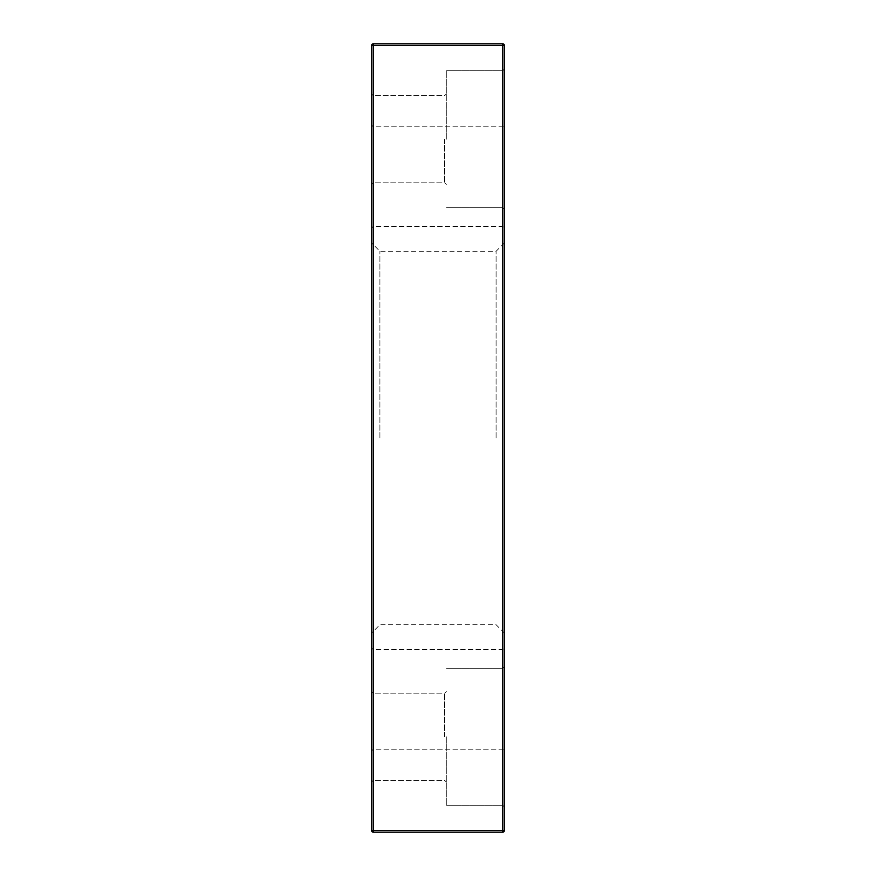 <?xml version="1.0" encoding="UTF-8"?>
<svg xmlns="http://www.w3.org/2000/svg" width="876" height="876" viewBox="0 0 876 876"><rect width="100%" height="100%" fill="white"/><g stroke="black" fill="none" stroke-linecap="round" stroke-linejoin="round"><path stroke-width="0.66" stroke-dasharray="4.38 3.29" d="M503.908 44.282A1.664 1.664 0 0 1 504.39 45.464L502.736 45.464L502.736 43.8L373.264 43.8L373.264 45.464L371.61 45.464L371.61 830.536L373.264 830.536L373.264 832.2A1.664 1.664 0 0 1 372.092 831.718M504.39 830.536A1.664 1.664 0 0 1 502.736 832.2L502.736 830.536L504.39 830.536L504.39 45.464M502.736 832.2L373.264 832.2M371.61 699.42L371.61 750.874L371.61 699.42M371.61 736.76L371.61 781.994L371.61 736.76M371.61 176.58L371.61 228.034L371.61 176.58M371.61 139.24L371.61 94.006L371.61 139.24M371.61 438L371.61 633.03L371.61 438M504.39 176.58L504.39 228.034L504.39 176.58M504.39 139.24L504.39 209.364L504.39 139.24M504.39 699.42L504.39 750.874L504.39 699.42M504.39 736.76L504.39 666.636L504.39 736.76M504.39 438L504.39 633.03L504.39 438M373.264 699.42L373.264 649.62L373.264 699.42M502.736 699.42L502.736 649.62L502.736 699.42M373.264 736.76L373.264 693.19L373.264 736.76M444.636 736.76L444.636 693.19L444.636 736.76M373.264 176.58L373.264 226.38L373.264 176.58M502.736 176.58L502.736 226.38L502.736 176.58M373.264 139.24L373.264 95.67L373.264 139.24M444.636 139.24L444.636 182.81L444.636 139.24M446.3 139.24L446.3 70.77L446.3 139.24M502.736 139.24L502.736 70.77L502.736 139.24M446.3 736.76L446.3 805.23L446.3 736.76M502.736 736.76L502.736 805.23L502.736 736.76M379.91 438L379.91 251.27L379.91 438M496.09 438L496.09 251.27L496.09 438M502.736 45.464L373.264 45.464L373.264 830.536L502.736 830.536L502.736 45.464M373.264 649.62L371.61 647.966L373.264 649.62L502.736 649.62L504.39 647.966L502.736 649.62L373.264 649.62M373.264 749.21L371.61 750.874L373.264 749.21L502.736 749.21L504.39 750.874L502.736 749.21L373.264 749.21M373.264 693.19L371.61 691.536L373.264 693.19L444.636 693.19L446.3 691.536L444.636 693.19L373.264 693.19M373.264 780.33L371.61 781.994L373.264 780.33L444.636 780.33L446.3 781.994L444.636 780.33L373.264 780.33M373.264 126.79L371.61 125.126L373.264 126.79L502.736 126.79L504.39 125.126L502.736 126.79L373.264 126.79M373.264 226.38L371.61 228.034L373.264 226.38L502.736 226.38L504.39 228.034L502.736 226.38L373.264 226.38M373.264 95.67L371.61 94.006L373.264 95.67L444.636 95.67L446.3 94.006L444.636 95.67L373.264 95.67M373.264 182.81L371.61 184.464L373.264 182.81L444.636 182.81L446.3 184.464L444.636 182.81L373.264 182.81M502.736 207.7L504.39 209.364L502.736 207.7L446.3 207.7L502.736 207.7M502.736 70.77L504.39 69.116L502.736 70.77L446.3 70.77L502.736 70.77M502.736 805.23L504.39 806.884L502.736 805.23L446.3 805.23L502.736 805.23M502.736 668.3L504.39 666.636L502.736 668.3L446.3 668.3L502.736 668.3M504.39 242.97L496.09 251.27L379.91 251.27L371.61 242.97M504.39 633.03L496.09 624.73L379.91 624.73L371.61 633.03"/><path stroke-width="1.31" d="M504.39 830.536L502.736 830.536L502.736 832.2A1.664 1.664 0 0 0 504.39 830.536L504.39 45.464A1.664 1.664 0 0 0 502.736 43.8L502.736 45.464L504.39 45.464A1.664 1.664 0 0 0 502.736 43.8A1.664 1.664 0 0 1 503.908 44.282M502.736 43.8L373.264 43.8A1.664 1.664 0 0 0 371.61 45.464L373.264 45.464L373.264 43.8A1.664 1.664 0 0 0 371.61 45.464L371.61 830.536A1.664 1.664 0 0 0 373.264 832.2L373.264 830.536L371.61 830.536A1.664 1.664 0 0 0 372.092 831.718A1.664 1.664 0 0 1 371.61 830.536M372.092 831.718A1.664 1.664 0 0 0 373.264 832.2L502.736 832.2M373.264 45.464L502.736 45.464L502.736 830.536L373.264 830.536L373.264 45.464"/></g></svg>

